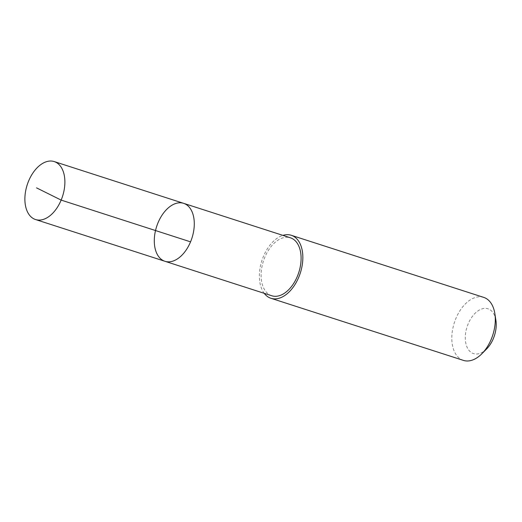 <?xml version="1.0" encoding="UTF-8"?>
<svg xmlns="http://www.w3.org/2000/svg" width="522" height="522" viewBox="0 0 522 522"><rect width="100%" height="100%" fill="white"/><g stroke="black" fill="none" stroke-linecap="round" stroke-linejoin="round"><path stroke-width="0.39" stroke-dasharray="2.61 1.96" d="M183.64 203.339A30.446 18.577 -72.1 0 0 178.563 202.869A30.446 18.577 -72.1 0 0 155.51 230.574A30.446 18.577 -72.1 0 0 164.939 261.287M271.753 295.752A30.446 18.577 107.9 0 1 262.325 265.046A30.446 18.577 107.9 0 1 285.377 237.34A30.446 18.577 107.9 0 1 290.447 237.81M264.217 293.325A33.101 20.195 107.9 0 1 261.887 260.582A33.101 20.195 107.9 0 1 282.911 235.376M463.392 360.382A33.101 20.195 107.9 0 1 454.336 322.681A33.101 20.195 107.9 0 1 483.718 297.383M486.674 348.898A23.542 14.368 107.9 0 1 477.454 353.975A23.542 14.368 107.9 0 1 465.337 336.122A23.542 14.368 107.9 0 1 479.751 309.814A23.542 14.368 107.9 0 1 495.9 320.312"/><path stroke-width="0.78" d="M183.64 203.339L290.447 237.81A30.446 18.577 107.9 0 1 299.882 268.517A30.446 18.577 107.9 0 1 276.83 296.222A30.446 18.577 107.9 0 1 271.753 295.752L164.939 261.287A30.446 18.577 -72.1 0 0 191.965 238.019A30.446 18.577 -72.1 0 0 183.64 203.339A30.446 18.577 -72.1 0 0 178.563 202.869A30.446 18.577 -72.1 0 0 155.51 230.574A30.446 18.577 -72.1 0 0 164.939 261.287A30.446 18.577 -72.1 0 0 191.965 238.019A30.446 18.577 -72.1 0 0 183.64 203.339L54.236 161.579A30.452 18.577 107.9 0 1 63.664 192.292A30.452 18.577 107.9 0 1 40.612 220.003A30.452 18.577 107.9 0 1 35.535 219.534A30.452 18.577 107.9 0 1 26.1 188.82A30.452 18.577 107.9 0 1 49.159 161.109A30.452 18.577 107.9 0 1 54.236 161.579M282.911 235.376A33.101 20.195 107.9 0 1 291.269 235.285A33.101 20.195 107.9 0 1 301.52 268.667A33.101 20.195 107.9 0 1 276.458 298.793A33.101 20.195 107.9 0 1 270.938 298.284A33.101 20.195 107.9 0 1 264.217 293.325M291.269 235.285L483.718 297.383A33.101 20.195 107.9 0 1 494.843 313.565A33.101 20.195 107.9 0 1 481.871 353.753A33.101 20.195 107.9 0 1 468.906 360.891A33.101 20.195 107.9 0 1 463.392 360.382L270.938 298.284M494.843 313.565L495.9 320.312A23.542 14.368 107.9 0 1 486.674 348.898L481.871 353.753M190.556 241.849L61.152 200.096L36.527 187.861M164.939 261.287L35.535 219.534"/></g></svg>
